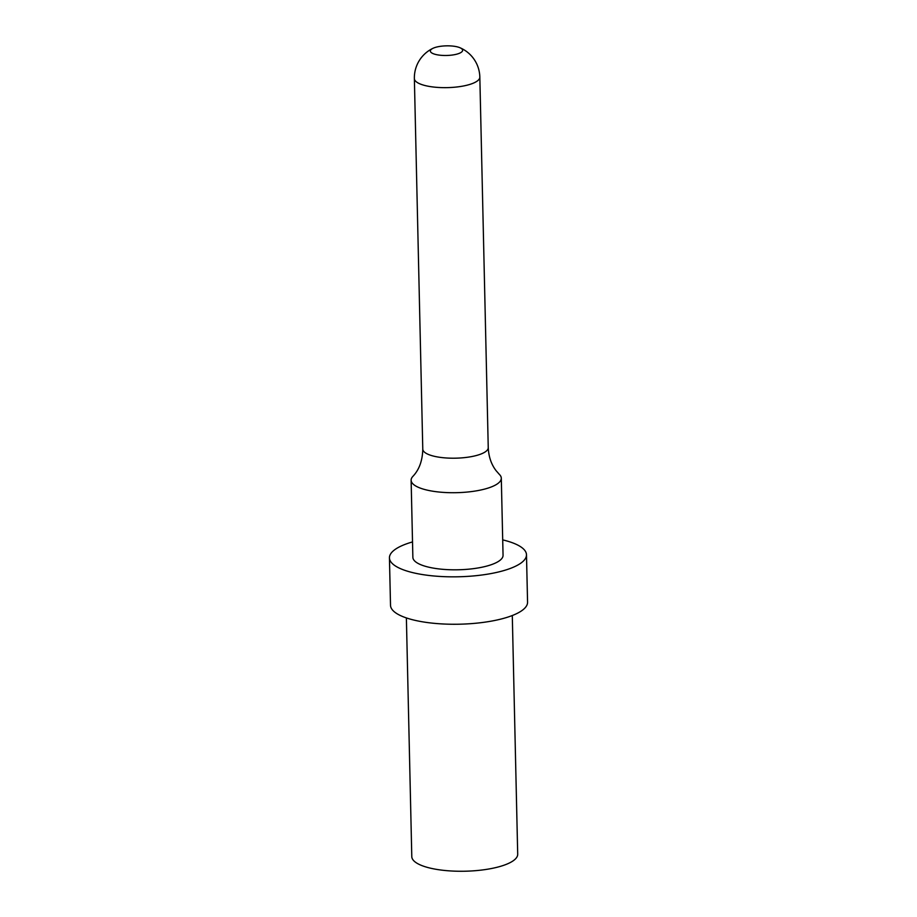 <?xml version="1.0" encoding="UTF-8"?>
<svg xmlns="http://www.w3.org/2000/svg" width="917" height="917" viewBox="0 0 917 917"><rect width="100%" height="100%" fill="white"/><g stroke="black" fill="none" stroke-linecap="round" stroke-linejoin="round"><path stroke-width="1.38" d="M512.294 615.525L517.704 854.208A52.968 15.818 -1.3 0 1 513.784 860.364A52.968 15.818 178.7 0 1 454.74 871.15A52.968 15.818 178.7 0 1 411.79 856.604L406.38 617.932M389.438 557.868A68.546 20.472 178.7 0 0 445.009 576.69A68.546 20.472 178.7 0 0 521.418 562.729A68.546 20.472 -1.3 0 0 526.484 554.762L527.562 602.182A68.546 20.472 -1.3 0 1 522.495 610.16A68.546 20.472 178.7 0 1 446.086 624.11A68.546 20.472 178.7 0 1 390.516 605.289L389.438 557.868A68.546 20.472 178.7 0 1 394.505 549.902A68.546 20.472 -1.3 0 1 412.524 541.924M526.484 554.762A68.546 20.472 -1.3 0 0 502.699 539.884M499.719 560.539A45.105 13.468 178.7 0 1 449.445 569.721A45.105 13.468 178.7 0 1 412.868 557.341L411.125 480.244A45.105 13.468 178.7 0 1 412.845 476.416C419.195 469.756 422.508 460.666 422.783 449.147A32.737 9.778 178.7 0 0 449.33 458.133A32.737 9.778 178.7 0 0 485.827 451.473A32.737 9.778 -1.3 0 0 488.245 447.656C488.681 456.735 491.294 464.403 496.086 470.673L499.41 474.456A45.105 13.468 -1.3 0 1 501.301 478.193L503.055 555.289A45.105 13.468 -1.3 0 1 499.719 560.539M501.301 478.193A45.105 13.468 -1.3 0 1 497.965 483.442A45.105 13.468 178.7 0 1 447.691 492.624A45.105 13.468 178.7 0 1 411.125 480.244M431.552 49.151A16.128 4.814 -1.3 0 0 440.401 55.249A16.128 4.814 -1.3 0 0 461.423 52.177A16.128 4.814 -1.3 0 0 459.864 47.695A16.128 4.814 -1.3 0 0 432.996 48.303A16.128 4.814 -1.3 0 0 431.552 49.151M459.864 47.695A32.737 32.737 0 0 1 479.832 77.108A32.737 9.778 178.7 0 1 477.413 80.914A32.737 9.778 178.7 0 1 440.917 87.585A32.737 9.778 178.7 0 1 414.369 78.598L422.783 449.147M432.996 48.303A32.737 32.737 0 0 0 414.369 78.598M479.832 77.108L488.245 447.656"/></g></svg>
